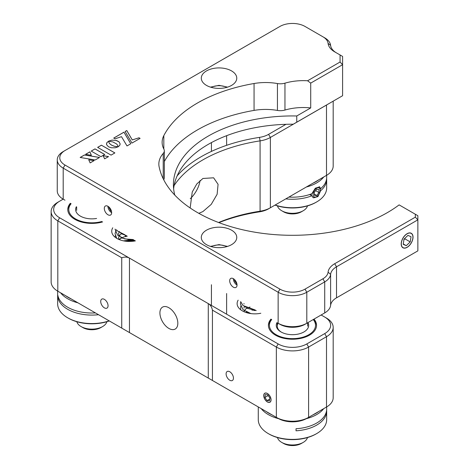 <?xml version="1.0" encoding="UTF-8"?>
<svg xmlns="http://www.w3.org/2000/svg" width="469" height="469" viewBox="0 0 469 469"><rect width="100%" height="100%" fill="white"/><g stroke="black" fill="none" stroke-linecap="round" stroke-linejoin="round"><path stroke-width="0.7" d="M190.156 207.984L192.249 191.973L196.775 183.995L202.907 178.472L213.618 177.804L218.073 184.317L217.129 194.283L211.238 204.373L202.907 211.572L198.803 213.325M168.875 307.746A12.669 7.311 -120 0 0 162.544 307.119A12.669 7.311 -120 0 0 160.597 317.273A12.669 7.311 -120 0 0 168.875 328.429A12.669 7.311 -120 0 0 175.207 329.056A12.669 7.311 -120 0 0 177.147 318.908A12.669 7.311 -120 0 0 168.875 307.746M313.996 319.108A24.066 13.894 180 0 1 316.54 325.328A24.066 13.894 180 0 1 301.684 338.167A24.066 13.894 180 0 1 275.455 335.153A24.066 13.894 180 0 1 268.409 325.328A24.066 13.894 180 0 1 270.953 319.108M135.424 240.861A17.734 10.236 180 0 1 116.928 238.457A17.734 10.236 180 0 1 111.733 231.217A17.734 10.236 180 0 1 112.765 227.782M104.388 299.369A5.194 2.996 -120 0 0 101.791 299.116A5.194 2.996 -120 0 0 100.993 303.273A5.194 2.996 -120 0 0 104.388 307.852A5.194 2.996 -120 0 0 106.985 308.11A5.194 2.996 -120 0 0 107.782 303.947A5.194 2.996 -120 0 0 104.388 299.369M102.623 221.925A24.066 13.894 180 0 1 74.835 219.322A24.066 13.894 180 0 1 67.782 209.502A24.066 13.894 180 0 1 70.332 203.282M229.781 371.765A5.194 2.996 -120 0 0 227.184 371.507A5.194 2.996 -120 0 0 226.386 375.669A5.194 2.996 -120 0 0 229.781 380.242A5.194 2.996 -120 0 0 232.372 380.5A5.194 2.996 -120 0 0 233.169 376.343A5.194 2.996 -120 0 0 229.781 371.765M260.811 313.257A17.734 10.236 180 0 1 242.315 310.847A17.734 10.236 180 0 1 237.121 303.613A17.734 10.236 180 0 1 238.152 300.172M327.473 104.458A22.799 13.161 180 0 1 326.506 105.05L270.379 137.452A22.799 13.161 180 0 1 260.084 140.87A126.665 73.129 0 0 0 174.105 185.542M218.566 222.505A126.665 73.129 180 0 1 260.084 211.197A22.799 13.161 0 0 0 270.379 207.779L326.506 175.371A22.799 13.161 0 0 0 333.183 166.067L333.183 101.157M324.741 176.391A20.267 11.702 180 0 1 324.718 176.408L326.506 175.371L326.494 105.021M326.506 175.371L268.585 208.811L270.379 207.779L270.379 137.452L268.585 134.351L285.967 124.314M270.379 207.779L268.585 208.811A20.267 11.702 180 0 1 259.439 211.853A129.198 74.589 0 0 0 218.923 222.64M326.506 318.088L324.718 317.056L326.506 318.088A22.799 13.161 180 0 1 333.183 327.397A22.799 13.161 180 0 1 326.506 336.707L308.596 347.048A22.799 13.161 180 0 1 276.352 347.048L212.434 310.144C211.806 307.06 210.423 304.879 208.283 303.613L208.283 378.073L278.14 418.407L59.604 292.234A20.267 11.702 180 0 1 59.581 292.222M306.802 418.407A20.267 11.702 180 0 1 278.14 418.407L276.352 417.375A22.799 13.161 0 0 0 308.596 417.375L324.718 408.065A20.267 11.702 180 0 0 324.741 408.048M340.066 54.961L342.599 56.421L342.599 64.699L310.718 83.101L307.594 80.768L340.066 62.019L340.066 54.961L334.714 51.871A22.799 13.161 180 0 1 328.083 43.388A17.734 10.236 0 0 0 322.924 36.793L305.014 26.446A17.734 10.236 0 0 0 279.934 26.446L64.98 150.549A17.734 10.236 0 0 0 64.98 165.029L279.934 289.133A17.734 10.236 0 0 0 305.014 289.133L322.924 278.791A17.734 10.236 0 0 0 328.083 272.19A22.799 13.161 180 0 1 334.719 263.707L415.329 217.165L415.329 214.239L417.861 215.705L417.861 219.844L336.508 266.808A20.267 11.702 0 0 0 330.61 274.353A20.267 11.702 180 0 1 324.718 281.892L306.802 292.234A20.267 11.702 180 0 1 278.14 292.234L63.192 168.131A20.267 11.702 180 0 1 57.253 159.859L57.253 190.883A20.267 11.702 0 0 0 63.192 199.155L59.604 201.224A20.267 11.702 0 0 0 59.604 217.774L278.14 343.941A20.267 11.702 0 0 0 306.802 343.941L308.596 347.048L308.596 417.375L326.506 407.028A22.799 13.161 0 0 0 333.183 397.724L333.183 327.397M267.394 401.962A5.194 2.996 -120 0 0 271.064 399.84A5.194 2.996 -120 0 0 267.394 393.479A5.194 2.996 -120 0 0 263.725 395.601A5.194 2.996 -120 0 0 267.394 401.962M212.434 380.47L212.434 310.144M306.802 343.941L324.718 333.6A20.267 11.702 0 0 0 324.718 317.056L321.13 314.986M177.135 175.887A129.198 74.589 180 0 1 259.439 137.388A20.267 11.702 0 0 0 268.585 134.351M51.139 211.566L51.139 281.892A22.799 13.161 0 0 0 57.816 291.202L129.467 332.568L129.467 258.108C127.298 256.889 124.719 256.778 121.735 257.78L57.816 220.876A22.799 13.161 180 0 1 51.139 211.566A22.799 13.161 180 0 1 57.816 202.262L59.604 201.224M59.604 217.774L57.816 220.876L57.816 291.202L59.604 292.234M121.735 328.107L121.735 257.78M190.262 198.709A20.267 11.702 120 0 0 200.116 180.465M109.318 320.937A33.188 19.159 0 0 1 68.386 318.193L67.665 317.783A34.196 19.745 0 0 0 109.16 320.849M95.412 312.905A34.196 19.745 180 0 1 67.665 307.23A34.196 19.745 180 0 1 57.839 295.323L57.839 297.393A34.196 19.745 0 0 0 67.665 309.3A34.196 19.745 0 0 0 98.525 314.705M60.601 292.808A34.196 19.745 0 0 0 67.665 298.753A34.196 19.745 0 0 0 77.96 302.833M65.672 295.734A33.188 19.159 0 0 0 68.386 297.51A33.188 19.159 0 0 0 71.458 299.075M57.652 291.108L57.652 303.818A34.196 19.745 0 0 0 67.665 317.783L68.386 318.193M57.839 297.393L58.308 297.123M71.089 203.716A23.051 13.308 0 0 0 75.55 218.912A23.051 13.308 0 0 0 101.867 221.485M76.347 206.753A16.216 9.362 0 0 0 80.387 216.121L80.387 216.121A16.216 9.362 0 0 0 96.602 218.448M70.825 203.564A24.066 13.894 0 0 0 67.794 209.913M76.834 321.734A15.201 8.776 0 0 0 81.102 326.571A15.201 8.776 0 0 0 100.583 327.55A15.201 8.776 0 0 0 102.6 326.571A15.201 8.776 0 0 0 106.862 321.734M81.102 326.571L82.896 327.602A12.669 7.311 0 0 0 99.129 328.417A12.669 7.311 0 0 0 100.806 327.602L102.6 326.571M109.072 207.128L108.919 207.574L110.707 210.927L111.446 211.173M109.306 207.351L108.919 207.574M111.276 210.599L110.707 210.927M107.952 206.278A5.1 2.943 -120 0 0 108.022 207.269A5.1 2.943 -120 0 0 111.645 212.68M234.582 279.635L234.471 280.65L236.622 283.757M233.339 278.674A5.1 2.943 -120 0 0 237.033 285.07M235.151 280.257L234.471 280.65M275.162 205.017A34.196 19.745 0 0 0 316.657 201.951A34.196 19.745 0 0 0 326.67 187.993L326.67 179.51A34.196 19.745 0 0 0 326.623 178.478M285.803 198.874A34.196 19.745 0 0 0 311.867 195.772L313.28 197.801L317.912 196.622L320.644 190.707A34.196 19.745 0 0 0 326.67 179.51M326.67 175.277L326.67 177.44A34.196 19.745 180 0 1 320.644 188.638L319.612 186.832L315.326 188.21L311.867 193.703A34.196 19.745 180 0 1 288.91 197.08M306.363 187.002A34.196 19.745 0 0 0 323.727 176.977M275.004 205.105A33.188 19.159 0 0 0 315.936 202.368L316.657 201.951M312.864 183.25A33.188 19.159 0 0 0 318.656 179.908M320.644 188.638L320.169 188.368M320.257 190.484L320.644 190.707M311.867 195.772L309.675 194.506M258.272 406.934L258.272 419.649A34.196 19.745 0 0 0 268.291 433.608L269.007 434.024A33.188 19.159 0 0 0 315.936 434.024L316.657 433.608A34.196 19.745 0 0 0 326.67 419.649L326.67 411.166A34.196 19.745 0 0 0 326.623 410.135M326.67 406.934L326.67 409.097A34.196 19.745 180 0 1 316.657 423.061A34.196 19.745 180 0 1 296.033 428.736L296.033 430.806A34.196 19.745 0 0 0 316.657 425.131A34.196 19.745 0 0 0 326.67 411.166M306.333 418.67A34.196 19.745 0 0 0 316.657 414.578A34.196 19.745 0 0 0 323.727 408.634M312.864 414.907A33.188 19.159 0 0 0 315.936 413.341A33.188 19.159 0 0 0 318.656 411.565M266.292 411.565A33.188 19.159 0 0 0 272.079 414.907M261.221 408.634A34.196 19.745 0 0 0 278.609 418.67M268.291 433.608A34.196 19.745 0 0 0 316.657 433.608L315.936 434.024M271.709 319.547A23.051 13.308 0 0 0 279.125 336.179A23.051 13.308 0 0 0 308.772 334.737A23.051 13.308 0 0 0 313.233 319.547M316.528 325.744A24.066 13.894 0 0 0 313.497 319.395M276.974 322.584A16.216 9.362 0 0 0 281.007 331.946A16.216 9.362 0 0 0 303.935 331.946L303.935 331.946A16.216 9.362 0 0 0 307.975 322.584M278.129 323.252A15.201 8.776 0 0 0 281.377 332.152M271.445 319.395A24.066 13.894 0 0 0 268.42 325.744M277.46 437.559A15.201 8.776 0 0 0 281.722 442.402A15.201 8.776 0 0 0 293.746 444.94A15.201 8.776 0 0 0 303.22 442.402A15.201 8.776 0 0 0 307.488 437.559M281.722 442.402L283.516 443.434A12.669 7.311 0 0 0 293.535 445.55A12.669 7.311 0 0 0 301.432 443.434L303.22 442.402M277.46 205.903A15.201 8.776 0 0 0 281.722 210.745A15.201 8.776 0 0 0 303.22 210.745A15.201 8.776 0 0 0 305.759 208.799A15.201 8.776 0 0 0 307.488 205.903M281.722 210.745L283.516 211.777A12.669 7.311 0 0 0 301.432 211.777L303.22 210.745M410.205 241.916L411.043 236.751L407.948 235.362L404.02 239.137L403.188 244.296L406.283 245.686L410.205 241.916L404.835 238.809L404.917 238.275M403.246 243.933L406.283 245.686M408.288 233.281A8.213 4.743 120 0 0 401.429 242.455A8.213 4.743 120 0 0 405.943 247.767A8.213 4.743 120 0 0 412.802 238.592A8.213 4.743 120 0 0 408.288 233.281M403.938 239.671L404.835 238.809M403.991 239.342A5.065 2.925 120 0 0 404.26 238.909M270.73 398.058A5.1 2.943 -120 0 0 266.691 393.233A5.1 2.943 -120 0 0 263.789 395.643A5.1 2.943 -120 0 0 264.065 397.39A5.1 2.943 -120 0 0 267.394 401.886A5.1 2.943 -120 0 0 270.73 398.058M264.909 397.472L267.043 400.596L269.528 400.843L269.88 397.97L267.746 394.851L265.261 394.599L264.909 397.472L268.233 395.555M269.751 399.031L267.043 400.596M319.811 192.624A5.1 2.943 120 0 0 320.263 190.355A5.1 2.943 120 0 0 317.554 187.887A5.1 2.943 120 0 0 313.497 192.249A5.1 2.943 120 0 0 316.657 196.599A5.1 2.943 120 0 0 319.811 192.624M320.263 190.355L320.263 189.347A6.332 3.658 120 0 0 319.283 186.691M311.334 193.914A6.332 3.658 120 0 0 311.393 195.503M312.946 197.572A6.332 3.658 120 0 0 315.784 197.103L316.657 196.599M314.3 192.296L314.353 195.374L316.71 195.509L319.008 192.577L318.955 189.499L316.598 189.365L314.3 192.296M314.33 194.137L316.71 195.509M315.619 190.619L319.008 192.577M231.569 230.185A17.734 10.236 0 0 0 212.246 227.963A17.734 10.236 0 0 0 201.301 237.42A17.734 10.236 0 0 0 206.489 244.66A17.734 10.236 0 0 0 225.818 246.882A17.734 10.236 0 0 0 236.763 237.42A17.734 10.236 0 0 0 231.569 230.185M231.569 70.919A17.734 10.236 0 0 0 212.246 68.697A17.734 10.236 0 0 0 201.301 78.159A17.734 10.236 0 0 0 206.489 85.399A17.734 10.236 0 0 0 225.818 87.615A17.734 10.236 0 0 0 236.763 78.159A17.734 10.236 0 0 0 231.569 70.919M407.115 247.351A8.36 4.825 120 0 0 412.573 239.981A8.36 4.825 120 0 0 411.295 233.286A8.36 4.825 120 0 0 407.115 233.697A8.36 4.825 120 0 0 401.652 241.066A8.36 4.825 120 0 0 402.935 247.767A8.36 4.825 120 0 0 407.115 247.351M307.594 80.768A40.533 23.403 0 0 0 284.959 83.165A10.13 5.851 180 0 1 277.431 83.546A40.533 23.403 0 0 0 254.063 83.511A134.263 77.514 0 0 0 163.822 135.617A40.533 23.403 0 0 0 162.127 142.306A40.533 23.403 0 0 0 163.874 149.107A10.13 5.851 180 0 1 164.314 150.807A10.13 5.851 180 0 1 163.218 153.451A40.533 23.403 0 0 0 158.839 164.033A40.533 23.403 0 0 0 159.108 166.73A134.263 77.514 0 0 0 197.537 212.604A134.263 77.514 0 0 0 399.119 204.883L415.329 214.239M233.363 278.686A5.194 2.996 -120 0 0 230.766 278.428A5.194 2.996 -120 0 0 229.968 282.59A5.194 2.996 -120 0 0 233.363 287.169A5.194 2.996 -120 0 0 235.96 287.427A5.194 2.996 -120 0 0 236.751 283.264A5.194 2.996 -120 0 0 233.363 278.686M107.97 206.296A5.194 2.996 -120 0 0 105.373 206.038A5.194 2.996 -120 0 0 104.581 210.2A5.194 2.996 -120 0 0 107.97 214.773A5.194 2.996 -120 0 0 110.567 215.031A5.194 2.996 -120 0 0 111.364 210.868A5.194 2.996 -120 0 0 107.97 206.296M322.948 313.937A17.734 10.236 180 0 1 322.924 313.954L305.014 324.296A17.734 10.236 180 0 1 279.934 324.296L278.14 323.258A20.267 11.702 0 0 0 306.802 323.258L324.718 312.917A20.267 11.702 0 0 0 330.61 305.378A20.267 11.702 180 0 1 336.508 297.838L417.861 250.868L417.861 219.844L415.329 217.165M57.253 159.859A20.267 11.702 180 0 1 63.192 151.587L64.98 150.549M164.314 150.807L164.314 177.692A10.13 5.851 180 0 1 163.693 179.709M174.785 195.098A119.062 68.738 180 0 1 173.413 184.68A119.062 68.738 180 0 1 296.754 115.984L310.718 107.923A40.533 23.403 0 0 0 284.959 110.057A10.13 5.851 180 0 1 277.431 110.432A40.533 23.403 0 0 0 254.063 110.403A134.263 77.514 0 0 0 164.314 161.576M336.478 297.85L417.861 250.868M336.508 297.838L336.508 266.808L334.719 263.707M324.718 312.917L322.924 313.954L324.718 312.917L324.718 281.892L322.924 278.791M306.802 323.258L305.014 324.296L306.802 323.258L306.802 292.234L305.014 289.133M279.934 324.296L278.14 323.258L278.14 292.234L279.934 289.133M64.98 165.029L63.192 168.131L63.192 199.155L64.98 200.193A17.734 10.236 180 0 1 64.957 200.175M293.248 124.215L342.599 95.723L293.248 124.215A119.062 68.738 180 0 0 173.624 188.814M340.066 62.019L342.599 64.699L342.599 95.723M324.718 37.825L322.924 36.793L324.718 37.825A20.267 11.702 180 0 1 330.61 45.364A20.267 11.702 0 0 0 336.478 52.891M296.754 115.984L296.754 122.186M310.718 107.923L310.718 83.101M114.846 152.947L101.445 145.208L97.669 147.389M101.445 145.167L97.634 147.366L111.071 155.122L114.882 152.923L101.445 145.208M120.175 144.012L119.05 141.855L115.902 140.366L112.015 140.143L108.544 141.198M116.564 143.942L117.643 145.232L118.159 146.768L119.677 145.478L120.181 143.989L119.05 141.814L116.511 140.483L112.015 140.102L108.474 141.192L112.83 141.919L116.564 143.942M91.338 155.292L89.896 151.88L85.657 154.324M91.355 155.298L89.896 151.839L85.598 154.313L91.355 155.298M99.522 157.484L84.455 155.016L80.205 157.473M99.575 157.455L84.455 154.975L80.152 157.461L95.189 159.988L99.575 157.455M140.043 138.408L139.035 137.822L132.246 139.932L126.782 130.581L125.147 131.525M132.246 139.891L126.782 130.54L125.129 131.49L131.953 143.074L140.084 138.384L139.035 137.78L132.246 139.932M130.751 143.772L123.945 132.217L113.744 138.109M121.5 136.678L126.999 145.941L130.775 143.76L123.945 132.176L113.709 138.085L114.999 138.83L121.5 136.678M118.071 146.844L114.354 146.293L111.458 145.109L109.412 143.438L108.456 141.275L106.961 142.553L106.475 144.012M106.604 144.745L108.486 146.779L111.37 147.776L115.251 147.782L118.147 146.803L114.354 146.252L111.458 145.068L109.412 143.397L108.456 141.233L106.744 142.869L106.604 144.745M91.209 151.077L100.917 156.681L104.716 154.489L95.008 148.884L91.209 151.077M104.628 158.839L108.527 156.593L103.133 155.679L104.628 158.839M94.117 160.609L88.723 159.794L90.136 162.907L94.117 160.609M104.681 154.512L95.008 148.925L91.244 151.1M108.468 156.623L103.157 155.726M94.058 160.644L88.741 159.841M259.439 211.853L260.084 211.197L260.084 140.87L259.439 137.388M324.718 333.6L326.506 336.707L326.506 407.028L324.718 408.065M276.352 417.375L276.352 347.048L278.14 343.941M226.838 246.612A12.036 6.947 0 0 0 211.226 246.612M226.838 87.351A12.036 6.947 0 0 0 211.226 87.351M328.083 272.19L330.61 274.353L330.61 305.378M163.218 178.759L163.218 153.451M163.822 149.001L163.822 135.617M254.063 110.403L254.063 83.511M277.431 110.432L277.431 83.546M284.959 110.057L284.959 83.165M328.083 43.388L330.61 45.364M227.553 246.401L219.029 244.607L210.511 246.401M226.633 313.538L226.633 293.518M211.431 305.43L211.431 284.742M227.553 87.134L219.029 85.34L210.511 87.134M211.431 151.411L211.431 142.594M226.633 145.326L226.633 135.682M76.652 210.329L76.652 206.929M277.273 326.154L277.273 322.76M307.67 326.154L307.67 322.76M263.789 395.643L263.789 394.839M267.394 401.886L268.092 402.285M251.994 310.202L254.89 309.833M244.009 311.709L244.531 310.355M244.625 310.202L246.383 308.403M243.962 308.133L244.32 306.615M243.962 304L243.997 303.543M240.597 309.698L240.738 306.069M250.892 313.591L243.001 309.634L240.415 304L240.738 301.93M255.165 309.997L243.001 305.501L240.644 301.608M248.265 313.116L246.36 311.991M256.215 310.601L246.923 308.239L244.871 306.415M253.858 310.496L255.869 310.402M246.841 308.186L250.03 307.031M123.447 240.849L133.366 239.677M119.396 239.647L121.453 237.76M125.194 236.095L126.571 235.749M119.009 239.483L118.575 237.812L119.144 235.895M119.237 235.743L121.453 233.626M133.923 239.993L131.502 240.257L121.535 237.912L118.997 235.332L118.575 233.673L119.278 231.539M116.752 238.352L115.028 233.673L116.206 229.763M133.143 239.542L124.502 238.879L117.608 235.174L115.04 229.095M125.088 234.893L117.608 231.035L116.752 230.08M126.53 235.725L121.535 233.779L119.149 231.463M124.144 240.984L134.697 240.445M118.827 239.407L123.652 236.997L127.292 236.165M115.057 237.185L115.38 235.643M64.98 200.193L63.192 199.155"/></g></svg>
